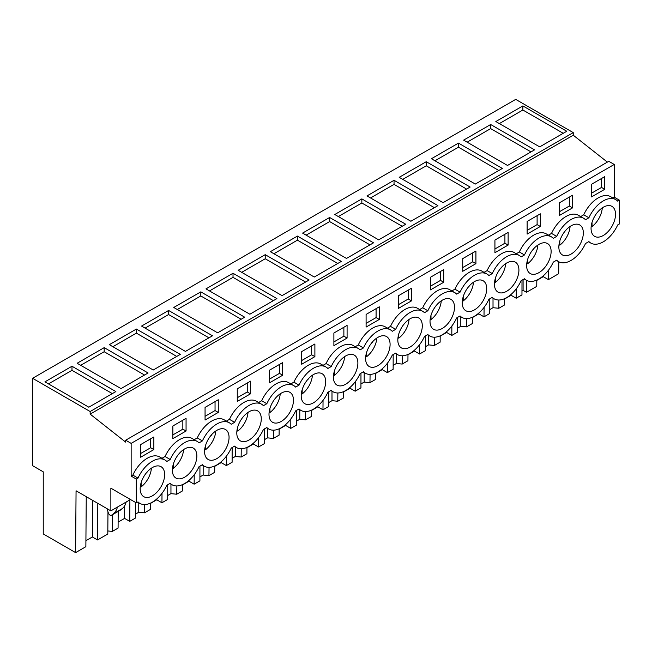 <?xml version="1.0" encoding="UTF-8"?>
<svg xmlns="http://www.w3.org/2000/svg" width="652" height="652" viewBox="0 0 652 652"><rect width="100%" height="100%" fill="white"/><g stroke="black" fill="none" stroke-linecap="round" stroke-linejoin="round"><path stroke-width="0.98" d="M619.4 200.164L619.4 223.962L617.705 224.94A25.053 14.466 -60 0 1 603.296 241.819A25.053 14.466 -60 0 1 590.769 243.057A25.053 14.466 -60 0 1 588.886 241.582L585.496 243.538A25.053 14.466 -60 0 1 571.087 260.409A25.053 14.466 -60 0 1 558.568 261.648A25.053 14.466 -60 0 1 556.686 260.172L553.287 262.128A25.053 14.466 -60 0 1 538.886 279.007A25.053 14.466 -60 0 1 526.36 280.246A25.053 14.466 -60 0 1 524.477 278.771L521.087 280.727A25.053 14.466 -60 0 1 506.677 297.597A25.053 14.466 -60 0 1 494.151 298.836A25.053 14.466 -60 0 1 492.268 297.361L488.878 299.317A25.053 14.466 -60 0 1 474.469 316.196A25.053 14.466 -60 0 1 461.95 317.434A25.053 14.466 -60 0 1 460.067 315.959L456.669 317.915A25.053 14.466 -60 0 1 442.268 334.786A25.053 14.466 -60 0 1 429.741 336.024A25.053 14.466 -60 0 1 427.859 334.549L424.468 336.505A25.053 14.466 -60 0 1 410.059 353.376A25.053 14.466 -60 0 1 397.533 354.623A25.053 14.466 -60 0 1 395.65 353.148L392.26 355.104A25.053 14.466 -60 0 1 377.85 371.974A25.053 14.466 -60 0 1 365.324 373.213A25.053 14.466 -60 0 1 363.449 371.738L360.051 373.694A25.053 14.466 -60 0 1 345.65 390.564A25.053 14.466 -60 0 1 333.123 391.811A25.053 14.466 -60 0 1 331.24 390.336L327.85 392.292A25.053 14.466 -60 0 1 313.441 409.163A25.053 14.466 -60 0 1 300.914 410.401A25.053 14.466 -60 0 1 299.032 408.926L295.641 410.882A25.053 14.466 -60 0 1 281.232 427.753A25.053 14.466 -60 0 1 268.705 429A25.053 14.466 -60 0 1 266.823 427.525L263.432 429.481A25.053 14.466 -60 0 1 249.023 446.351A25.053 14.466 -60 0 1 236.505 447.59A25.053 14.466 -60 0 1 234.622 446.115L231.224 448.071A25.053 14.466 -60 0 1 216.823 464.941A25.053 14.466 -60 0 1 204.296 466.188A25.053 14.466 -60 0 1 202.413 464.713L199.023 466.669A25.053 14.466 -60 0 1 184.614 483.539A25.053 14.466 -60 0 1 172.087 484.778A25.053 14.466 -60 0 1 170.205 483.303L166.814 485.259A25.053 14.466 -60 0 1 152.405 502.13A25.053 14.466 -60 0 1 139.878 503.377A25.053 14.466 -60 0 1 138.004 501.901L136.301 502.879L136.301 479.073L138.004 478.095A25.053 14.466 -60 0 1 152.405 461.225A25.053 14.466 -60 0 1 164.932 459.986A25.053 14.466 -60 0 1 166.814 461.461L170.205 459.505A25.053 14.466 -60 0 1 184.614 442.635A25.053 14.466 -60 0 1 197.14 441.388A25.053 14.466 -60 0 1 199.023 442.871L202.413 440.907A25.053 14.466 -60 0 1 216.823 424.036A25.053 14.466 -60 0 1 229.349 422.798A25.053 14.466 -60 0 1 231.224 424.273L234.622 422.317A25.053 14.466 -60 0 1 249.023 405.446A25.053 14.466 -60 0 1 261.55 404.199A25.053 14.466 -60 0 1 263.432 405.683L266.823 403.718A25.053 14.466 -60 0 1 281.232 386.848A25.053 14.466 -60 0 1 293.759 385.609A25.053 14.466 -60 0 1 295.641 387.084L299.032 385.128A25.053 14.466 -60 0 1 313.441 368.258A25.053 14.466 -60 0 1 325.967 367.011A25.053 14.466 -60 0 1 327.85 368.494L331.24 366.53A25.053 14.466 -60 0 1 345.65 349.659A25.053 14.466 -60 0 1 358.168 348.421A25.053 14.466 -60 0 1 360.051 349.896L363.449 347.94A25.053 14.466 -60 0 1 377.85 331.069A25.053 14.466 -60 0 1 390.377 329.822A25.053 14.466 -60 0 1 392.26 331.306L395.65 329.341A25.053 14.466 -60 0 1 410.059 312.471A25.053 14.466 -60 0 1 422.586 311.232A25.053 14.466 -60 0 1 424.468 312.707L427.859 310.751A25.053 14.466 -60 0 1 442.268 293.881A25.053 14.466 -60 0 1 454.786 292.634A25.053 14.466 -60 0 1 456.669 294.117L460.067 292.153A25.053 14.466 -60 0 1 474.469 275.283A25.053 14.466 -60 0 1 486.995 274.044A25.053 14.466 -60 0 1 488.878 275.519L492.268 273.563A25.053 14.466 -60 0 1 506.677 256.692A25.053 14.466 -60 0 1 519.204 255.445A25.053 14.466 -60 0 1 521.087 256.929L524.477 254.965A25.053 14.466 -60 0 1 538.886 238.094A25.053 14.466 -60 0 1 551.413 236.855A25.053 14.466 -60 0 1 553.287 238.33L556.686 236.374A25.053 14.466 -60 0 1 571.087 219.504A25.053 14.466 -60 0 1 583.613 218.257A25.053 14.466 -60 0 1 585.496 219.74L588.886 217.776A25.053 14.466 -60 0 1 603.296 200.906A25.053 14.466 -60 0 1 615.822 199.667A25.053 14.466 -60 0 1 617.705 201.142L619.4 200.164L614.249 197.189L612.888 197.972M548.487 270.189L548.413 279.635L558.691 273.701L558.78 261.77M32.6 378.299L515.699 99.381L573.255 132.617L90.155 411.526L32.6 378.299L32.6 465.691L43.244 471.836L43.244 533.939L75.599 552.619L76.064 490.785L110.864 510.875L110.864 488.185L136.301 502.879M607.371 162.112L573.255 135.208L573.255 132.617M573.255 135.208L90.155 414.118L125.673 442.129L125.673 440.214L608.772 161.305L614.249 164.459L614.249 197.189M162.055 484.811A17.311 9.992 -60 0 1 143.758 496.669A17.311 9.992 -60 0 1 142.764 478.544A17.311 9.992 -60 0 1 161.06 466.693A17.311 9.992 -60 0 1 162.055 484.811M258.673 429.032A17.311 9.992 -60 0 1 240.376 440.882A17.311 9.992 -60 0 1 239.382 422.765A17.311 9.992 -60 0 1 257.679 410.907A17.311 9.992 -60 0 1 258.673 429.032M303.799 385.577A17.311 9.992 -60 0 1 322.096 373.718A17.311 9.992 -60 0 1 323.082 391.844A17.311 9.992 -60 0 1 304.786 403.694A17.311 9.992 -60 0 1 303.799 385.577M290.873 410.434A17.311 9.992 -60 0 1 272.577 422.292A17.311 9.992 -60 0 1 271.591 404.167A17.311 9.992 -60 0 1 289.887 392.317A17.311 9.992 -60 0 1 290.873 410.434M580.736 243.09A17.311 9.992 -60 0 1 562.44 254.94A17.311 9.992 -60 0 1 561.445 236.823A17.311 9.992 -60 0 1 579.742 224.964A17.311 9.992 -60 0 1 580.736 243.09M226.464 447.622A17.311 9.992 -60 0 1 208.167 459.481A17.311 9.992 -60 0 1 207.173 441.355A17.311 9.992 -60 0 1 225.478 429.505A17.311 9.992 -60 0 1 226.464 447.622M484.118 298.869A17.311 9.992 -60 0 1 465.821 310.727A17.311 9.992 -60 0 1 464.827 292.601A17.311 9.992 -60 0 1 483.124 280.751A17.311 9.992 -60 0 1 484.118 298.869M548.528 261.68A17.311 9.992 -60 0 1 530.231 273.538A17.311 9.992 -60 0 1 529.237 255.413A17.311 9.992 -60 0 1 547.541 243.563A17.311 9.992 -60 0 1 548.528 261.68M174.972 459.953A17.311 9.992 -60 0 1 193.269 448.095A17.311 9.992 -60 0 1 194.255 466.221A17.311 9.992 -60 0 1 175.958 478.071A17.311 9.992 -60 0 1 174.972 459.953M419.701 336.057A17.311 9.992 -60 0 1 401.404 347.915A17.311 9.992 -60 0 1 400.418 329.79A17.311 9.992 -60 0 1 418.714 317.94A17.311 9.992 -60 0 1 419.701 336.057M432.618 311.2A17.311 9.992 -60 0 1 450.915 299.341A17.311 9.992 -60 0 1 451.909 317.467A17.311 9.992 -60 0 1 433.613 329.317A17.311 9.992 -60 0 1 432.618 311.2M593.654 218.233A17.311 9.992 -60 0 1 611.951 206.374A17.311 9.992 -60 0 1 612.937 224.492A17.311 9.992 -60 0 1 594.64 236.35A17.311 9.992 -60 0 1 593.654 218.233M387.5 354.655A17.311 9.992 -60 0 1 369.195 366.505A17.311 9.992 -60 0 1 368.209 348.388A17.311 9.992 -60 0 1 386.506 336.53A17.311 9.992 -60 0 1 387.5 354.655M516.319 280.278A17.311 9.992 -60 0 1 498.022 292.129A17.311 9.992 -60 0 1 497.036 274.011A17.311 9.992 -60 0 1 515.333 262.153A17.311 9.992 -60 0 1 516.319 280.278M336 366.978A17.311 9.992 -60 0 1 354.297 355.128A17.311 9.992 -60 0 1 355.291 373.246A17.311 9.992 -60 0 1 336.994 385.104A17.311 9.992 -60 0 1 336 366.978M135.526 502.431L135.494 518.038L129.732 521.364L129.895 499.88L110.864 510.875M129.927 499.864L129.927 499.196M107.971 511.796L107.8 534.021L97.531 539.954L92.372 536.979L85.917 540.712M86.251 496.661L85.868 546.686L75.599 552.619M548.413 279.635L543.263 276.66L536.808 280.393M536.808 280.058L536.759 286.367L526.482 292.3L526.572 280.368M521.975 290.979L523.091 290.336L526.482 292.3M521.999 280.197L521.967 294.908L516.213 298.233L511.054 295.258L504.599 298.983M504.599 298.657L504.55 304.965L498.796 308.282L493.018 307.695L489.774 309.578M489.799 298.787L489.758 313.498L484.004 316.823L478.853 313.848L472.39 317.581M472.39 317.247L472.35 323.555L466.587 326.88L460.817 326.293L457.565 328.168M457.59 317.385L457.557 332.096L451.795 335.421L446.644 332.447L440.181 336.171M440.19 335.845L440.141 342.153L434.379 345.47L428.608 344.884L425.357 346.766M425.381 335.976L425.348 350.686L419.595 354.012L414.436 351.037L407.981 354.769M407.981 354.435L407.932 360.743L402.178 364.069L396.4 363.482L393.148 365.356M393.172 354.574L393.14 369.285L387.386 372.61L382.235 369.635L375.772 373.36M375.772 373.034L375.723 379.342L369.969 382.659L364.199 382.072L360.947 383.955M360.972 373.164L360.939 387.875L355.177 391.2L350.026 388.225L343.563 391.958M343.571 391.624L343.522 397.932L337.76 401.257L331.99 400.67L328.738 402.545M328.763 391.762L328.73 406.473L322.976 409.798L317.817 406.824L311.363 410.548M311.363 410.222L311.314 416.53L305.56 419.847L299.781 419.26L296.53 421.143M296.554 410.352L296.521 425.063L290.768 428.388L285.617 425.414L279.154 429.146M279.154 428.812L279.105 435.12L273.351 438.446L267.581 437.859L264.329 439.733M264.353 428.951L264.321 443.662L258.559 446.987L253.408 444.012L246.945 447.737M246.945 447.411L246.904 453.719L241.142 457.036L235.372 456.449L232.12 458.332M232.145 447.541L232.112 462.252L226.35 465.577L221.199 462.602L214.736 466.335M214.744 466.001L214.695 472.309L208.933 475.634L203.163 475.047L199.911 476.922M199.936 466.139L199.903 480.85L194.149 484.175L188.99 481.2L182.536 484.925M182.536 484.599L182.487 490.907L176.733 494.224L170.954 493.637L167.711 495.52M167.735 484.729L167.694 499.44L161.94 502.765L156.79 499.791L150.327 503.523M150.327 503.189L150.286 509.497L144.524 512.822L138.754 512.236L135.502 514.11M129.732 521.364L124.581 518.389L118.118 522.113M118.199 511.388L118.077 528.096L112.315 531.413L107.825 530.956M522.871 105.917L495.822 121.541L539.709 146.879L566.767 131.256L522.871 105.917L522.871 110.009L563.222 133.301M200.808 291.86L173.758 307.475L217.646 332.822L244.704 317.198L200.808 291.86L200.808 295.951L241.158 319.244M233.017 273.269L276.904 298.608L249.855 314.223L205.967 288.885L233.017 273.269L233.017 277.353L273.367 300.653M136.398 329.048L109.34 344.663L153.236 370.01L180.286 354.386L136.398 329.048L136.398 333.139L176.749 356.432M168.607 310.458L212.495 335.796L185.445 351.412L141.549 326.073L168.607 310.458L168.607 314.541L208.95 337.842M426.253 161.704L470.149 187.042L443.091 202.658L399.203 177.32L426.253 161.704L426.253 165.795L466.604 189.088M394.044 180.294L366.994 195.918L410.882 221.256L437.94 205.633L394.044 180.294L394.044 184.386L434.395 207.678M490.671 124.516L534.558 149.854L507.509 165.469L463.613 140.131L490.671 124.516L490.671 128.607L531.013 151.9M458.462 143.106L502.35 168.444L475.3 184.068L431.404 158.729L458.462 143.106L458.462 147.197L498.813 170.49M297.426 236.081L270.376 251.696L314.264 277.035L341.322 261.419L297.426 236.081L297.426 240.164L337.777 263.465M265.225 254.671L309.113 280.01L282.063 295.633L238.167 270.287L265.225 254.671L265.225 258.762L305.568 282.055M361.844 198.893L334.786 214.508L378.682 239.846L405.731 224.231L361.844 198.893L361.844 202.976L402.186 226.277M329.635 217.483L373.531 242.821L346.473 258.445L302.585 233.098L329.635 217.483L329.635 221.574L369.986 244.867M104.19 347.638L148.085 372.985L121.027 388.6L77.14 363.262L104.19 347.638L104.19 351.73L144.54 375.03M71.981 366.237L115.877 391.575L88.819 407.198L44.931 381.852L71.981 366.237L71.981 370.328L112.331 393.621M90.155 414.118L90.155 411.526M125.673 440.214L131.15 443.376L131.15 476.099L136.301 479.073M614.249 164.459L131.15 443.376M197.14 441.388L191.99 438.413A25.053 14.466 -60 0 0 165.054 456.53L161.998 458.291M229.349 422.798L224.19 419.823A25.053 14.466 -60 0 0 197.263 437.932L194.206 439.701M261.55 404.199L256.399 401.224A25.053 14.466 -60 0 0 229.463 419.342L226.415 421.102M293.759 385.609L288.608 382.634A25.053 14.466 -60 0 0 261.672 400.744L258.616 402.512M325.967 367.011L320.808 364.036A25.053 14.466 -60 0 0 293.881 382.153L290.825 383.914M358.168 348.421L353.017 345.446A25.053 14.466 -60 0 0 326.09 363.555L323.033 365.324M390.377 329.822L385.226 326.848A25.053 14.466 -60 0 0 358.29 344.965L355.234 346.725M422.586 311.232L417.435 308.257A25.053 14.466 -60 0 0 390.499 326.367L387.443 328.135M454.786 292.634L449.636 289.659A25.053 14.466 -60 0 0 422.708 307.777L419.652 309.537M486.995 274.044L481.844 271.069A25.053 14.466 -60 0 0 454.909 289.178L451.86 290.947M519.204 255.445L514.053 252.471A25.053 14.466 -60 0 0 487.117 270.588L484.061 272.349M551.413 236.855L546.254 233.881A25.053 14.466 -60 0 0 519.326 251.99L516.27 253.758M583.613 218.257L578.463 215.282A25.053 14.466 -60 0 0 551.527 233.4L548.479 235.16M615.822 199.667L610.671 196.692A25.053 14.466 -60 0 0 583.736 214.801L580.679 216.57M164.932 459.986L159.781 457.011A25.053 14.466 -60 0 0 132.845 475.121L131.15 476.099M604.746 189.284L604.746 176.643L591.543 184.263L591.543 196.912L604.746 189.284L601.527 187.426L591.543 193.188M572.537 207.882L559.334 215.502L559.334 202.862L572.537 195.233L572.537 207.882L569.318 206.024L559.334 211.786M540.337 226.472L540.337 213.832L527.126 221.452L527.126 234.101L540.337 226.472L537.109 224.614L527.126 230.376M172.861 425.992L172.861 438.633L186.065 431.013L186.065 418.364L172.861 425.992M494.925 240.05L508.128 232.422L508.128 245.07L494.925 252.691L494.925 240.05M218.273 412.414L218.273 399.774L205.062 407.394L205.062 420.043L218.273 412.414L215.046 410.556L205.062 416.318M366.098 314.427L379.301 306.799L379.301 319.447L366.098 327.068L366.098 314.427M333.889 333.017L347.092 325.397L347.092 338.038L333.889 345.666L333.889 333.017M398.307 295.829L398.307 308.477L411.51 300.849L411.51 288.208L398.307 295.829M430.507 277.239L443.71 269.61L443.71 282.259L430.507 289.879L430.507 277.239M250.474 393.824L237.271 401.445L237.271 388.804L250.474 381.175L250.474 393.824L247.255 391.966L237.271 397.728M314.892 356.636L301.68 364.256L301.68 351.615L314.892 343.987L314.892 356.636L311.664 354.778L301.68 360.54M282.683 375.226L282.683 362.585L269.48 370.206L269.48 382.854L282.683 375.226L279.463 373.368L269.48 379.13M475.919 263.661L475.919 251.02L462.716 258.64L462.716 271.289L475.919 263.661L472.7 261.802L462.716 267.565M153.856 449.603L140.653 457.231L140.653 444.582L153.856 436.962L153.856 449.603L150.636 447.745L140.653 453.507M583.736 214.801L588.886 217.776M543.263 276.66L543.271 275.837M499.367 123.587L522.871 110.009M601.527 187.426L601.527 178.501M523.091 279.569L523.091 290.336M97.531 539.954L97.808 503.336M107.238 508.78A4.556 2.632 -120 0 0 107.539 510.483L108.322 512.863A2.73 1.581 -120 0 0 111.435 515.3A2.73 1.581 -120 0 0 111.549 515.219L113.456 513.694A27.327 15.778 -120 0 0 117.417 507.085M132.845 475.121L138.004 478.095M92.372 536.979L92.649 500.361M111.549 515.219L120.31 510.166A2.73 1.581 60 0 1 120.196 510.239A2.73 1.581 60 0 1 120.074 510.296M120.31 510.166L122.217 508.642L113.456 513.694M126.178 502.032A27.327 15.778 60 0 1 122.217 508.642M165.054 456.53L170.205 459.505M48.476 383.898L71.981 370.328M150.636 447.745L150.636 438.82M516.213 298.233L516.286 288.787M511.054 295.258L511.062 294.427M498.902 300.01L498.796 308.282M493.018 298.184L493.018 307.695M551.527 233.4L556.686 236.374M569.318 206.024L569.318 197.091M467.158 142.177L490.671 128.607M484.004 316.823L484.077 307.377M478.853 313.848L478.861 313.025M466.693 318.608L466.587 326.88M460.817 316.782L460.817 326.293M519.326 251.99L524.477 254.965M537.109 224.614L537.109 215.69M434.949 160.767L458.462 147.197M451.795 335.421L451.869 325.976M446.644 332.447L446.653 331.615M434.485 337.198L434.379 345.47M428.608 335.373L428.608 344.884M487.117 270.588L492.268 273.563M508.128 245.07L504.909 243.212L494.925 248.974M504.909 243.212L504.909 234.28M402.74 179.365L426.253 165.795M419.595 354.012L419.66 344.566M414.436 351.037L414.444 350.214M402.284 355.796L402.178 364.069M396.4 353.971L396.4 363.482M454.909 289.178L460.067 292.153M472.7 261.802L472.7 252.878M370.54 197.955L394.044 184.386M387.386 372.61L387.459 363.164M382.235 369.635L382.235 368.804M370.075 374.387L369.969 382.659M364.199 372.561L364.199 382.072M422.708 307.777L427.859 310.751M443.71 282.259L440.491 280.401L430.507 286.163M440.491 280.401L440.491 271.468M338.331 216.554L361.844 202.976M355.177 391.2L355.25 381.754M350.026 388.225L350.034 387.402M337.866 392.985L337.76 401.257M331.99 391.159L331.99 400.67M390.499 326.367L395.65 329.341M411.51 300.849L408.291 298.991L398.307 304.753M408.291 298.991L408.291 290.067M306.122 235.144L329.635 221.574M322.976 409.798L323.042 400.352M317.817 406.824L317.826 405.992M305.666 411.575L305.56 419.847M299.781 409.749L299.781 419.26M358.29 344.965L363.449 347.94M379.301 319.447L376.082 317.589L366.098 323.351M376.082 317.589L376.082 308.657M273.921 253.742L297.426 240.164M290.768 428.388L290.841 418.943M285.617 425.414L285.617 424.591M273.457 430.173L273.351 438.446M267.581 428.348L267.581 437.859M326.09 363.555L331.24 366.53M347.092 338.038L343.873 336.179L333.889 341.941M343.873 336.179L343.873 327.255M241.713 272.332L265.225 258.762M258.559 446.987L258.632 437.541M253.408 444.012L253.416 443.181M241.248 448.763L241.142 457.036M235.372 446.938L235.372 456.449M293.881 382.153L299.032 385.128M311.664 354.778L311.664 345.845M209.504 290.931L233.017 277.353M226.35 465.577L226.423 456.131M221.199 462.602L221.207 461.779M209.047 467.362L208.933 475.634M203.163 465.536L203.163 475.047M261.672 400.744L266.823 403.718M279.463 373.368L279.463 364.444M177.303 309.521L200.808 295.951M194.149 484.175L194.223 474.729M188.99 481.2L188.998 480.369M176.839 485.952L176.733 494.224M170.954 484.126L170.954 493.637M229.463 419.342L234.622 422.317M247.255 391.966L247.255 383.034M145.094 328.119L168.607 314.541M161.94 502.765L162.014 493.319M156.79 499.791L156.798 498.967M144.63 504.55L144.524 512.822M138.754 502.725L138.754 512.236M197.263 437.932L202.413 440.907M215.046 410.556L215.046 401.632M112.886 346.709L136.398 333.139M124.581 518.389L124.679 505.773M112.535 514.664L112.315 531.413M186.065 431.013L182.845 429.155L172.861 434.917M182.845 429.155L182.845 420.222M80.677 365.307L104.19 351.73M602.293 207.858A17.311 9.992 -60 0 1 599.734 216.871A17.311 9.992 -60 0 1 592.024 226.578L591.209 226.105M597.949 211.737A11.54 6.667 -60 0 1 597.86 212.144L597.354 212.438M592.024 222.365L592.024 226.578M570.084 226.456A17.311 9.992 -60 0 1 567.533 235.462A17.311 9.992 -60 0 1 559.815 245.168L559.008 244.704M565.749 230.327A11.54 6.667 -60 0 1 565.651 230.743L565.154 231.028M559.815 240.963L559.815 245.168M537.876 245.046A17.311 9.992 -60 0 1 535.325 254.06A17.311 9.992 -60 0 1 527.615 263.767L526.8 263.294M533.54 248.925A11.54 6.667 -60 0 1 533.45 249.333L532.945 249.626M527.615 259.553L527.615 263.767M505.667 263.644A17.311 9.992 -60 0 1 503.116 272.65A17.311 9.992 -60 0 1 495.406 282.357L494.591 281.892M501.331 267.516A11.54 6.667 -60 0 1 501.241 267.923L500.736 268.216M495.406 278.151L495.406 282.357M473.466 282.234A17.311 9.992 -60 0 1 470.907 291.248A17.311 9.992 -60 0 1 463.197 300.955L462.39 300.482M469.13 286.114A11.54 6.667 -60 0 1 469.032 286.521L468.535 286.815M463.197 296.741L463.197 300.955M441.257 300.833A17.311 9.992 -60 0 1 438.706 309.839A17.311 9.992 -60 0 1 430.996 319.545L430.181 319.081M436.921 304.704A11.54 6.667 -60 0 1 436.824 305.112L436.327 305.405M430.996 315.34L430.996 319.545M409.048 319.423A17.311 9.992 -60 0 1 406.498 328.437A17.311 9.992 -60 0 1 398.788 338.143L397.973 337.671M404.713 323.302A11.54 6.667 -60 0 1 404.623 323.71L404.118 324.003M398.788 333.93L398.788 338.143M376.848 338.021A17.311 9.992 -60 0 1 374.289 347.027A17.311 9.992 -60 0 1 366.579 356.734L365.764 356.269M372.504 341.892A11.54 6.667 -60 0 1 372.414 342.3L371.909 342.593M366.579 352.528L366.579 356.734M344.639 356.611A17.311 9.992 -60 0 1 342.088 365.625A17.311 9.992 -60 0 1 334.37 375.332L333.563 374.859M340.303 360.491A11.54 6.667 -60 0 1 340.205 360.898L339.708 361.192M334.37 371.118L334.37 375.332M312.43 375.21A17.311 9.992 -60 0 1 309.879 384.215A17.311 9.992 -60 0 1 302.169 393.922L301.354 393.458M308.094 379.081A11.54 6.667 -60 0 1 308.005 379.488L307.5 379.782M302.169 389.717L302.169 393.922M280.221 393.8A17.311 9.992 -60 0 1 277.67 402.814A17.311 9.992 -60 0 1 269.961 412.52L269.146 412.048M275.886 397.679A11.54 6.667 -60 0 1 275.796 398.087L275.291 398.372M269.961 408.307L269.961 412.52M248.021 412.398A17.311 9.992 -60 0 1 245.47 421.404A17.311 9.992 -60 0 1 237.752 431.111L236.945 430.646M243.685 416.269A11.54 6.667 -60 0 1 243.587 416.677L243.09 416.97M237.752 426.905L237.752 431.111M215.812 430.988A17.311 9.992 -60 0 1 213.261 440.002A17.311 9.992 -60 0 1 205.551 449.709L204.736 449.236M211.476 434.868A11.54 6.667 -60 0 1 211.387 435.275L210.881 435.56M205.551 445.495L205.551 449.709M183.603 449.587A17.311 9.992 -60 0 1 181.052 458.592A17.311 9.992 -60 0 1 173.342 468.299L172.527 467.834M179.267 453.458A11.54 6.667 -60 0 1 179.178 453.865L178.672 454.159M173.342 464.094L173.342 468.299M151.403 468.177A17.311 9.992 -60 0 1 148.843 477.191A17.311 9.992 -60 0 1 141.134 486.897L140.327 486.425M147.067 472.056A11.54 6.667 -60 0 1 146.969 472.464L146.472 472.749M141.134 482.684L141.134 486.897M588.552 241.778L590.769 243.057M137.662 502.089L139.878 503.377M111.435 515.3L120.196 510.239M556.343 260.368L558.568 261.648M524.143 278.966L526.36 280.246M491.934 297.556L494.151 298.836M459.725 316.155L461.95 317.434M427.516 334.745L429.741 336.024M395.316 353.343L397.533 354.623M363.107 371.933L365.324 373.213M330.898 390.524L333.123 391.811M298.697 409.122L300.914 410.401M266.489 427.712L268.705 429M234.28 446.31L236.505 447.59M202.079 464.9L204.296 466.188M169.87 483.499L172.087 484.778"/></g></svg>
